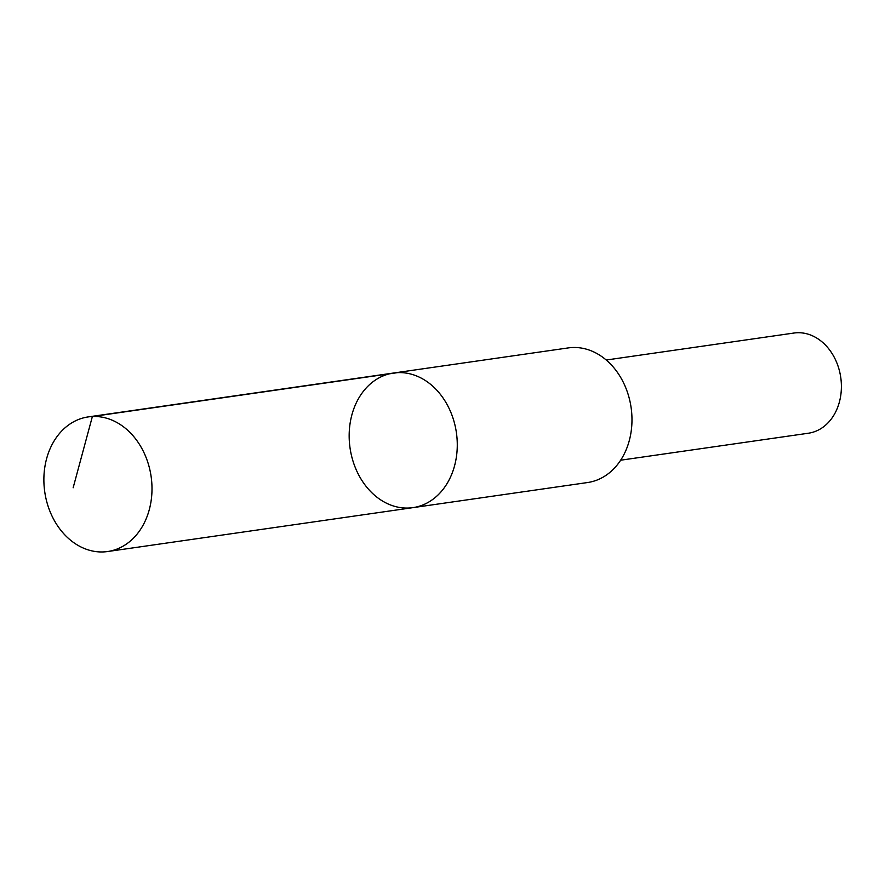 <?xml version="1.0" encoding="UTF-8"?>
<svg xmlns="http://www.w3.org/2000/svg" width="885" height="885" viewBox="0 0 885 885"><rect width="100%" height="100%" fill="white"/><g stroke="black" fill="none" stroke-linecap="round" stroke-linejoin="round"><path stroke-width="1.33" d="M393.548 373.027L568.247 347.916A68.001 53.731 81.8 0 1 574.907 347.484A68.001 53.731 81.8 0 1 631.602 411.768A68.001 53.731 81.8 0 1 587.596 482.535L412.897 507.647A68.001 53.731 -98.2 0 0 456.903 436.88A68.001 53.731 -98.2 0 0 400.208 372.596A68.001 53.731 -98.2 0 0 393.548 373.027A68.001 53.731 -98.2 0 0 350.04 447.976A68.001 53.731 -98.2 0 0 412.897 507.647A68.001 53.731 -98.2 0 0 456.903 436.88A68.001 53.731 -98.2 0 0 400.208 372.596A68.001 53.731 -98.2 0 0 393.548 373.027L88.268 416.901A68.012 53.742 81.8 0 1 94.927 416.47A68.012 53.742 81.8 0 1 151.623 480.754A68.012 53.742 81.8 0 1 107.616 551.532A68.012 53.742 81.8 0 1 100.956 551.963A68.012 53.742 81.8 0 1 44.25 487.668A68.012 53.742 81.8 0 1 88.268 416.901M606.247 360.018L793.967 333.037A50.611 39.991 81.8 0 1 840.75 377.452A50.611 39.991 81.8 0 1 808.37 433.23L620.639 460.211M397.653 372.629L92.372 416.514L73.145 487.779M412.897 507.647L107.616 551.532"/></g></svg>
